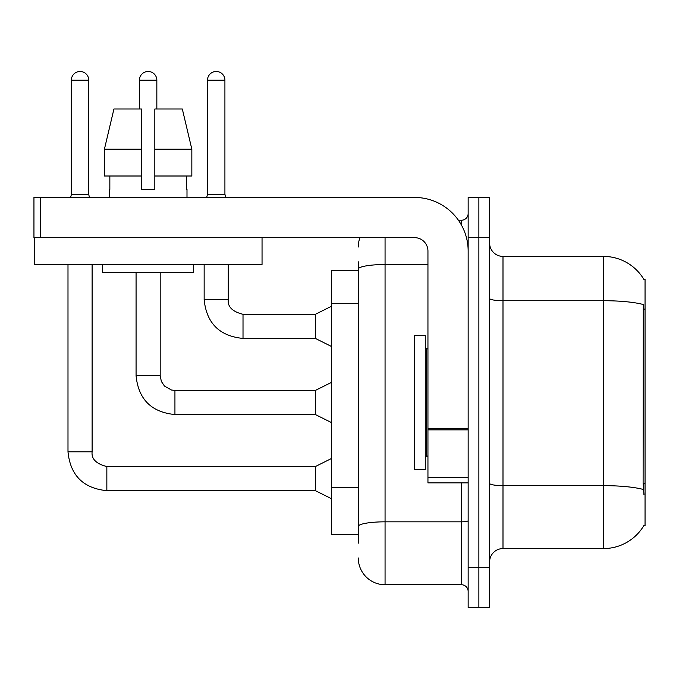 <?xml version="1.0" encoding="UTF-8"?>
<svg xmlns="http://www.w3.org/2000/svg" width="679" height="679" viewBox="0 0 679 679"><rect width="100%" height="100%" fill="white"/><g stroke="black" fill="none" stroke-linecap="round" stroke-linejoin="round"><path stroke-width="1.02" d="M643.828 279.358A46.902 46.902 0 0 0 603.504 256.416A46.902 46.902 0 0 1 643.828 279.358L645.05 279.196L645.05 525.775L643.734 525.775L643.972 525.376A46.902 46.902 0 0 1 603.504 548.564A46.902 46.902 0 0 0 643.734 525.775M358.266 270.48L331.462 270.48L331.462 534.492L358.266 534.492M489.593 561.966A13.402 13.402 0 0 1 502.995 548.564L603.504 548.564L603.504 256.416A46.902 46.902 0 0 1 643.734 279.196A46.902 46.902 0 0 0 603.504 256.416L502.995 256.416A13.402 13.402 0 0 1 489.593 243.014A13.402 13.402 0 0 0 502.995 256.416L502.995 548.564M478.873 567.321L478.873 607.527L489.593 607.527L489.593 567.321L478.873 567.321L478.873 607.527L468.154 607.527L468.154 567.321L478.873 567.321L478.873 237.65L478.873 567.321M468.154 567.321L468.154 197.445L478.873 197.445L478.873 237.65L478.873 197.445L489.593 197.445L489.593 567.321M643.972 494.957L643.106 483.312L643.302 304.54A46.902 8.148 180 0 0 603.504 300.712L502.995 300.712A13.402 2.326 0 0 1 489.593 298.378M358.266 543.2L358.266 261.771M385.061 237.65L385.061 584.746L461.448 584.746L461.448 482.896M458.401 220.225L461.448 220.225A6.697 6.697 0 0 0 468.154 213.529M468.154 591.443A6.697 6.697 0 0 0 461.448 584.746M358.266 247.029A26.804 26.804 0 0 1 359.955 237.65M385.061 584.746A26.804 26.804 0 0 1 358.266 557.943M224.919 194.228L207.494 194.228L207.494 80.181A8.708 8.708 0 0 1 216.211 71.473A8.708 8.708 0 0 1 224.919 80.181L224.919 194.228L225.725 197.445M331.462 346.468L315.379 338.431L315.379 314.309L331.462 306.263M204.15 264.454L204.15 299.566L228.271 299.566L228.271 264.454M414.546 402.486L414.546 469.495L425.266 469.495L425.266 335.477L414.546 335.477L414.546 402.486M468.154 482.896L427.948 482.896L427.948 428.704L468.154 428.704M468.154 251.052A53.607 53.607 0 0 0 414.546 197.445L40.647 197.445L40.647 237.65L414.546 237.65A13.402 13.402 0 0 1 427.948 251.052L427.948 428.704M34.222 237.65L34.222 264.454L262.043 264.454L262.043 237.65L33.95 237.65L33.95 197.445L40.647 197.445M191.843 176.005L191.843 149.202L182.32 108.996L191.843 149.202L191.843 176.005L154.829 176.005L154.829 108.996L182.32 108.996L191.843 149.202L154.829 149.202M141.427 149.202L104.413 149.202L113.936 108.996L104.413 149.202L113.936 108.996L141.427 108.996L141.427 189.407L154.829 189.407L154.829 176.005M109.268 189.407L109.845 189.407L109.268 189.407L109.268 197.445M186.997 189.407L186.411 189.407L186.997 189.407L186.997 197.445M186.411 176.005L186.411 189.407M154.829 189.407L141.427 189.407M109.845 189.407L109.845 176.005M102.563 264.454L102.563 272.491L193.693 272.491L193.693 264.454M141.427 176.005L104.413 176.005L104.413 149.202M88.762 194.635L71.337 194.635L71.337 80.181A8.708 8.708 0 0 1 80.054 71.473A8.708 8.708 0 0 1 88.762 80.181L88.762 194.635L89.467 197.445M331.462 498.709L315.379 490.671L315.379 466.541L331.462 458.503M67.993 264.454L67.993 451.807L92.115 451.807L92.115 264.454M139.416 108.996L139.416 80.181A8.708 8.708 0 0 1 148.132 71.473A8.708 8.708 0 0 1 156.841 80.181L156.841 108.996M331.462 422.584L315.379 414.546L315.379 390.425L331.462 382.387M136.072 272.491L136.072 375.682L160.193 375.682L160.193 272.491M645.05 483.312L643.106 483.312M645.05 309.098L643.106 309.098M358.266 303.708L331.462 303.708M358.266 487.301L331.462 487.301M643.446 489.517A46.902 8.148 180 0 0 603.504 485.646L502.995 485.646A13.402 2.326 0 0 1 489.593 483.321M489.593 237.65L468.154 237.65M468.154 520.666A6.697 1.163 0 0 1 461.448 521.828L385.061 521.828A26.804 4.651 180 0 0 358.266 526.488M358.266 269.181A26.804 4.651 180 0 1 385.061 264.521L427.948 264.521M461.448 225.097L461.448 220.225M315.379 338.431L243.014 338.431C219.436 336.097 206.475 323.145 204.15 299.566C206.475 323.145 219.436 336.097 243.014 338.431C219.436 336.097 206.475 323.145 204.15 299.566C206.475 323.145 219.436 336.097 243.014 338.431C219.436 336.097 206.475 323.145 204.15 299.566C206.475 323.145 219.436 336.097 243.014 338.431C219.436 336.097 206.475 323.145 204.15 299.566C206.475 323.145 219.436 336.097 243.014 338.431C219.436 336.097 206.475 323.145 204.15 299.566C206.475 323.145 219.436 336.097 243.014 338.431C219.436 336.097 206.475 323.145 204.15 299.566C206.475 323.145 219.436 336.097 243.014 338.431C219.436 336.097 206.475 323.145 204.15 299.566C206.475 323.145 219.436 336.097 243.014 338.431C219.436 336.097 206.475 323.145 204.15 299.566C206.475 323.145 219.436 336.097 243.014 338.431L243.014 314.326M207.494 80.181L224.919 80.181M425.266 347.538L426.607 348.879L426.607 456.093L427.948 456.093M468.154 429.866L427.948 429.866M427.948 477.354L468.154 477.354M315.379 490.671L106.849 490.671C83.271 488.337 70.319 475.385 67.993 451.807C70.319 475.385 83.271 488.337 106.849 490.671C83.271 488.337 70.319 475.385 67.993 451.807C70.319 475.385 83.271 488.337 106.849 490.671C83.271 488.337 70.319 475.385 67.993 451.807C70.319 475.385 83.271 488.337 106.849 490.671C83.271 488.337 70.319 475.385 67.993 451.807C70.319 475.385 83.271 488.337 106.849 490.671C83.271 488.337 70.319 475.385 67.993 451.807C70.319 475.385 83.271 488.337 106.849 490.671C83.271 488.337 70.319 475.385 67.993 451.807C70.319 475.385 83.271 488.337 106.849 490.671C83.271 488.337 70.319 475.385 67.993 451.807C70.319 475.385 83.271 488.337 106.849 490.671C83.271 488.337 70.319 475.385 67.993 451.807C70.319 475.385 83.271 488.337 106.849 490.671L106.849 466.566C96.214 463.867 91.3 458.953 92.115 451.807C91.3 458.953 96.214 463.867 106.849 466.541C96.214 463.867 91.3 458.953 92.115 451.807C91.3 458.953 96.214 463.867 106.849 466.541C96.214 463.867 91.3 458.953 92.115 451.807C91.3 458.953 96.214 463.867 106.849 466.541C96.214 463.867 91.3 458.953 92.115 451.807C91.3 458.953 96.214 463.867 106.849 466.541C96.214 463.867 91.3 458.953 92.115 451.807C91.3 458.953 96.214 463.867 106.849 466.541C96.214 463.867 91.3 458.953 92.115 451.807C91.3 458.953 96.214 463.867 106.849 466.541C96.214 463.867 91.3 458.953 92.115 451.807C91.3 458.953 96.214 463.867 106.849 466.541C96.214 463.867 91.3 458.953 92.115 451.807C91.3 458.953 96.214 463.867 106.849 466.541C96.214 463.867 91.3 458.953 92.115 451.807M71.337 80.181L88.762 80.181M315.379 414.546L174.936 414.546C151.349 412.221 138.397 399.26 136.072 375.682C138.397 399.26 151.349 412.221 174.936 414.546C151.349 412.221 138.397 399.26 136.072 375.682C138.397 399.26 151.349 412.221 174.936 414.546C151.349 412.221 138.397 399.26 136.072 375.682C138.397 399.26 151.349 412.221 174.936 414.546C151.349 412.221 138.397 399.26 136.072 375.682C138.397 399.26 151.349 412.221 174.936 414.546C151.349 412.221 138.397 399.26 136.072 375.682C138.397 399.26 151.349 412.221 174.936 414.546C151.349 412.221 138.397 399.26 136.072 375.682C138.397 399.26 151.349 412.221 174.936 414.546C151.349 412.221 138.397 399.26 136.072 375.682C138.397 399.26 151.349 412.221 174.936 414.546C151.349 412.221 138.397 399.26 136.072 375.682C138.397 399.26 151.349 412.221 174.936 414.546L174.936 390.45M139.416 80.181L156.841 80.181M228.271 299.566C227.457 306.713 232.371 311.627 243.014 314.309C232.371 311.627 227.457 306.713 228.271 299.566C227.457 306.713 232.371 311.627 243.014 314.309C232.371 311.627 227.457 306.713 228.271 299.566C227.457 306.713 232.371 311.627 243.014 314.309C232.371 311.627 227.457 306.713 228.271 299.566C227.457 306.713 232.371 311.627 243.014 314.309C232.371 311.627 227.457 306.713 228.271 299.566C227.457 306.713 232.371 311.627 243.014 314.309C232.371 311.627 227.457 306.713 228.271 299.566C227.457 306.713 232.371 311.627 243.014 314.309C232.371 311.627 227.457 306.713 228.271 299.566C227.457 306.713 232.371 311.627 243.014 314.309C232.371 311.627 227.457 306.713 228.271 299.566C227.457 306.713 232.371 311.627 243.014 314.309C232.371 311.627 227.457 306.713 228.271 299.566C227.457 306.713 232.371 311.627 243.014 314.309L315.379 314.309M204.15 299.566C206.475 323.145 219.436 336.097 243.014 338.431M207.494 194.228L206.696 197.445M426.607 348.879L427.948 348.879M426.607 456.093L425.266 457.434M315.379 466.541L106.849 466.541M67.993 451.807C70.319 475.385 83.271 488.337 106.849 490.671M71.337 194.635L70.633 197.445M315.379 390.425L174.936 390.425L171.481 390.018L164.505 386.105L161.356 381.437L160.193 375.682"/></g></svg>
